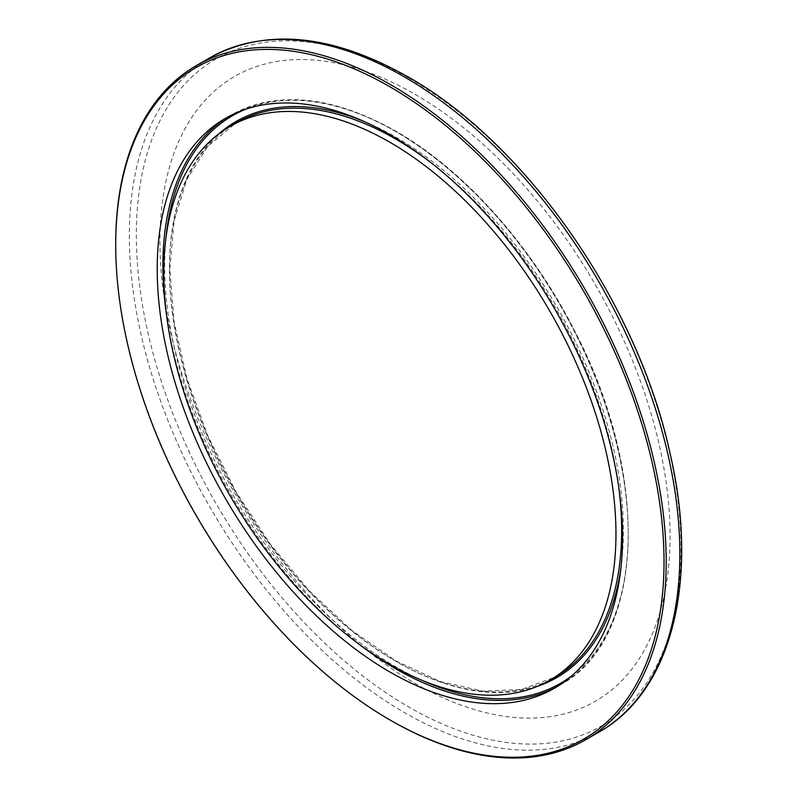 <?xml version="1.0" encoding="UTF-8"?>
<svg xmlns="http://www.w3.org/2000/svg" width="797" height="797" viewBox="0 0 797 797"><rect width="100%" height="100%" fill="white"/><g stroke="black" fill="none" stroke-linecap="round" stroke-linejoin="round"><path stroke-width="0.6" stroke-dasharray="3.98 2.99" d="M414.988 94.285A360.732 208.276 60 0 1 635.896 663.642A360.732 208.276 60 0 1 194.089 408.562A360.732 208.276 60 0 1 414.988 94.285M390.958 720.528A389.255 224.734 60 0 1 115.714 243.792M431.277 162.887A319.746 184.605 60 0 1 618.801 487.694M555.419 676.962A319.746 184.605 60 0 1 235.673 492.357A319.746 184.605 60 0 1 235.673 123.146L207.748 146.329L186.956 179.255L174.144 220.709L169.821 269.097L174.174 322.536L187.056 378.973L207.977 436.228L236.121 492.088L270.412 544.391L309.535 591.135L351.975 630.517L396.089 661.022L440.153 681.475L482.464 691.099L521.377 689.564L555.419 676.962M408.702 77.957A385.19 222.393 60 0 1 644.574 685.898A385.19 222.393 60 0 1 172.819 413.533A385.19 222.393 60 0 1 408.702 77.957M599.214 731.945A389.255 224.734 60 0 1 209.96 507.201A389.255 224.734 60 0 1 209.97 57.723M228.231 116.8A329.012 189.955 60 0 1 231.04 115.117A329.012 189.955 60 0 1 395.551 131.415A329.012 189.955 60 0 1 610.492 421.344A329.012 189.955 60 0 1 560.052 684.992A329.012 189.955 60 0 1 557.193 686.586M354.137 640.499A329.012 189.955 60 0 1 166.613 315.692M245.197 109.428A327.776 189.248 60 0 1 396.428 131.923A327.776 189.248 60 0 1 607.105 409.628A327.776 189.248 60 0 1 572.057 675.577M421.832 680.239A327.776 189.248 60 0 1 166.045 237.197M364.349 121.582A320.982 185.322 60 0 1 396.428 137.473A320.982 185.322 60 0 1 621.112 566.308M537.477 686.307A320.982 185.322 60 0 1 235.932 492.207A320.982 185.322 60 0 1 218.607 134.016M554.373 688.269L560.052 684.992C644.833 640.14 651.288 476.955 574.896 331.333C531.659 245.635 464.332 170.279 396.169 131.356C332.259 95.491 277.217 90.081 231.04 115.117L225.362 118.394"/><path stroke-width="1.2" d="M389.872 142.264A319.746 184.605 60 0 1 598.756 424.024A319.746 184.605 60 0 1 549.741 680.239A319.746 184.605 60 0 1 229.994 495.634A319.746 184.605 60 0 1 229.994 126.424A319.746 184.605 60 0 1 389.872 142.264M115.714 245.058L115.714 243.792A389.255 224.734 60 0 1 196.331 65.593A389.255 224.734 60 0 1 390.958 84.871A389.255 224.734 60 0 1 645.251 427.889A389.255 224.734 60 0 1 585.586 739.805A389.255 224.734 60 0 1 390.958 720.528L389.863 719.9A387.711 223.847 60 0 1 115.714 245.058A387.711 223.847 60 0 1 389.872 86.763A387.711 223.847 60 0 1 664.021 561.616A387.711 223.847 60 0 1 389.863 719.9M389.872 134.693A329.012 189.955 60 0 1 604.813 424.622A329.012 189.955 60 0 1 554.373 688.269A329.012 189.955 60 0 1 225.362 498.314A329.012 189.955 60 0 1 225.362 118.394A329.012 189.955 60 0 1 389.872 134.693M229.994 126.424L235.673 123.146A319.746 184.605 60 0 1 395.551 138.977A319.746 184.605 60 0 1 431.277 162.887M618.801 487.694A319.746 184.605 60 0 1 555.419 676.962L549.741 680.239M404.587 77.01A389.255 224.734 60 0 1 658.89 420.019A389.255 224.734 60 0 1 599.214 731.945C672.339 691.029 699.477 579.309 669.988 453.035C637.7 303.557 525.89 142.932 407.685 76.701C331.871 33.952 265.969 27.626 209.97 57.723A389.255 224.734 60 0 1 404.587 77.01M557.193 686.586A329.012 189.955 60 0 1 354.137 640.499M166.613 315.692A329.012 189.955 60 0 1 228.231 116.8M572.057 675.577A327.776 189.248 60 0 1 421.832 680.239M166.045 237.197A327.776 189.248 60 0 1 245.197 109.428M621.112 566.308A320.982 185.322 60 0 1 537.477 686.307M218.607 134.016A320.982 185.322 60 0 1 364.349 121.582M585.586 739.805L599.214 731.945M196.331 65.593L209.97 57.723"/></g></svg>
